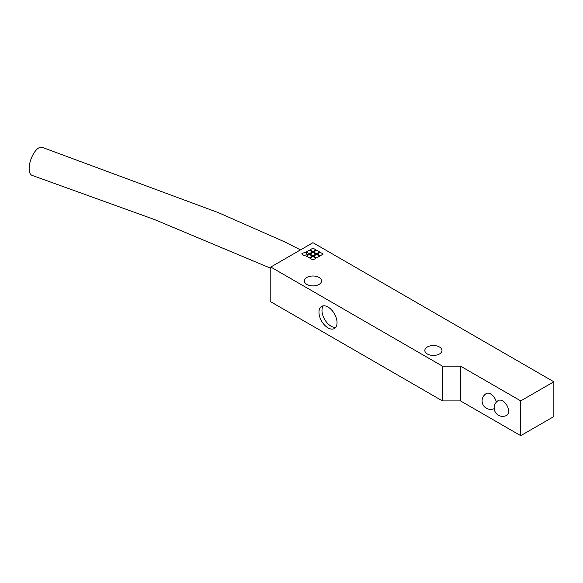 <?xml version="1.0" encoding="UTF-8"?>
<svg xmlns="http://www.w3.org/2000/svg" width="583" height="583" viewBox="0 0 583 583"><rect width="100%" height="100%" fill="white"/><g stroke="black" fill="none" stroke-linecap="round" stroke-linejoin="round"><path stroke-width="0.87" d="M300.493 249.888L284.599 241.858L218.465 212.686L42.165 147.331A14.903 6.493 110 0 0 33.712 153.446A14.903 6.493 110 0 0 29.15 168.625A14.903 6.493 110 0 0 32.05 175.366L154.371 219.492L270.796 268.297M309.362 257.875L306.352 256.141L309.362 254.399L312.379 256.141L309.362 257.875M312.379 256.141L309.362 254.399L306.352 256.141M316.591 257.875L313.581 256.141L316.591 254.399L319.601 256.141L316.591 257.875M319.601 256.141L316.591 254.399L313.581 256.141M312.976 251.623L309.967 249.881L312.976 248.139L315.993 249.881L312.976 251.623M315.993 249.881L312.976 248.147L309.967 249.881M312.976 255.791L309.967 254.057L312.976 252.315L315.993 254.057L312.976 255.791M315.993 254.057L312.976 252.315L309.967 254.057M316.591 253.707L313.581 251.965L316.591 250.231L319.601 251.965L316.591 253.707M319.601 251.965L316.591 250.231L313.581 251.965M309.362 253.707L306.352 251.965L309.362 250.231L312.379 251.965L309.362 253.707M312.379 251.965L309.362 250.231L306.352 251.965M312.976 259.967L309.967 258.225L312.976 256.491L315.993 258.225L312.976 259.967M315.993 258.225L312.976 256.491L309.967 258.225M320.205 255.791L317.196 254.057L320.205 252.315L323.215 254.057L320.205 255.791M323.215 254.057L320.205 252.315L317.196 254.057M303.692 255.58L301.892 253.357L305.754 252.315L307.554 254.545L303.692 255.58M307.554 254.545L305.754 252.315L301.892 253.357M502.663 400.9A8.519 4.919 60 0 1 508.223 408.406A8.519 4.919 60 0 1 506.918 415.234A8.519 8.519 0 0 1 495.28 412.115A8.519 8.519 0 0 1 498.399 400.477A8.519 4.919 60 0 1 502.663 400.9M494.18 408.639A8.519 8.519 0 0 1 483.052 404.813A8.519 8.519 0 0 1 486.353 393.525A8.519 4.919 60 0 1 490.616 393.948A8.519 4.919 60 0 1 496.359 402.124M323.303 305.835A12.775 7.375 -120 0 0 323.142 316.27A12.775 7.375 -120 0 0 331.02 326.145A12.775 7.375 -120 0 0 335.721 327.333M328.01 327.886A12.775 7.375 60 0 1 319.659 316.627A12.775 7.375 60 0 1 321.619 306.388A12.775 7.375 60 0 1 334.394 313.763A12.775 7.375 60 0 1 334.394 328.513A12.775 7.375 60 0 1 328.01 327.886M427.339 353.983A8.57 4.948 180 0 1 424.832 350.485A8.57 4.948 180 0 1 430.123 345.908A8.57 4.948 180 0 1 439.465 346.987A8.57 4.948 180 0 1 441.972 350.485A8.57 4.948 180 0 1 436.682 355.054A8.57 4.948 180 0 1 427.339 353.983M306.891 284.446A8.57 4.948 180 0 1 304.377 280.94A8.57 4.948 180 0 1 309.675 276.371A8.57 4.948 180 0 1 319.01 277.442A8.57 4.948 180 0 1 321.524 280.94A8.57 4.948 180 0 1 316.234 285.517A8.57 4.948 180 0 1 306.891 284.446M520.728 435.669L460.504 400.9L442.431 400.9L442.431 366.131L460.504 366.131L520.728 400.9L520.728 435.669L553.85 416.546L553.85 381.778L520.728 400.9M460.504 366.131L460.504 400.9M442.431 366.131L270.796 267.036L270.796 301.805L442.431 400.9M270.796 267.036L312.954 242.696L553.85 381.778"/></g></svg>

